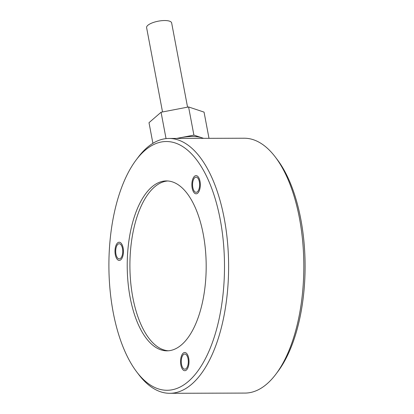 <?xml version="1.0" encoding="UTF-8"?>
<svg xmlns="http://www.w3.org/2000/svg" width="414" height="414" viewBox="0 0 414 414"><rect width="100%" height="100%" fill="white"/><g stroke="black" fill="none" stroke-linecap="round" stroke-linejoin="round"><path stroke-width="0.62" d="M136.687 371.865L138.643 374.442A127.429 59.202 -90.2 0 0 169.761 393.3A127.429 59.202 -90.2 0 0 224.217 218.375A127.429 59.202 -90.2 0 0 169.01 138.447A127.429 59.202 -90.2 0 0 138.007 157.486L136.066 160.073A124.391 57.794 89.8 0 1 220.222 219.513A124.391 57.794 89.8 0 1 204.19 360.951A124.391 57.794 89.8 0 1 136.687 371.865A124.391 57.794 89.8 0 1 113.177 312.249A124.391 57.794 89.8 0 1 136.066 160.073M169.01 138.447L244.239 138.224A127.429 59.202 89.8 0 1 275.357 157.082A127.429 59.202 89.8 0 1 299.441 218.152A127.429 59.202 89.8 0 1 275.993 374.039A127.429 59.202 89.8 0 1 244.99 393.077L169.761 393.3M275.993 374.039L277.934 371.451A124.391 57.794 -90.2 0 0 300.823 219.275A124.391 57.794 -90.2 0 0 277.313 159.659L275.357 157.082M168.296 350.777A84.953 39.47 89.8 0 1 132.837 297.542A84.953 39.47 89.8 0 1 167.794 180.975M130.151 297.547A84.953 39.47 -90.2 0 0 166.951 350.834A84.953 39.47 -90.2 0 0 203.253 234.215A84.953 39.47 -90.2 0 0 166.449 180.928A84.953 39.47 -90.2 0 0 130.151 297.547M115.956 254.149A7.587 3.524 89.8 0 1 119.196 243.737A7.587 3.524 89.8 0 1 122.482 248.493A7.587 3.524 89.8 0 1 119.242 258.905A7.587 3.524 89.8 0 1 115.956 254.149M181.523 364.429A7.587 3.524 89.8 0 1 184.763 354.017A7.587 3.524 89.8 0 1 188.049 358.772A7.587 3.524 89.8 0 1 184.81 369.184A7.587 3.524 89.8 0 1 181.523 364.429M192.831 187.547A7.587 3.524 89.8 0 1 196.07 177.135A7.587 3.524 89.8 0 1 199.357 181.891A7.587 3.524 89.8 0 1 196.117 192.303A7.587 3.524 89.8 0 1 192.831 187.547M123.134 247.929A9.103 4.228 -90.2 0 0 119.191 242.221A9.103 4.228 -90.2 0 0 115.304 254.713A9.103 4.228 -90.2 0 0 119.248 260.422A9.103 4.228 -90.2 0 0 123.134 247.929M200.014 181.327A9.103 4.228 -90.2 0 0 196.07 175.619A9.103 4.228 -90.2 0 0 192.179 188.111A9.103 4.228 -90.2 0 0 196.122 193.819A9.103 4.228 -90.2 0 0 200.014 181.327M188.701 358.208A9.103 4.228 -90.2 0 0 184.758 352.5A9.103 4.228 -90.2 0 0 180.871 364.993A9.103 4.228 -90.2 0 0 184.815 370.701A9.103 4.228 -90.2 0 0 188.701 358.208M203.222 138.343A24.271 7.985 169.3 0 0 201.634 137.691A24.271 7.985 169.3 0 0 180.142 137.753A24.271 7.985 169.3 0 0 177.021 138.421M152.901 143.311L149.004 122.689L161.062 112.241L188.587 106.957L204.05 112.116L209.003 138.328M176.643 138.421L193.902 135.109L203.6 138.343M161.062 112.241L166.045 138.612M188.587 106.957L193.902 135.109M187.558 107.154L171.644 22.92A12.741 4.192 169.3 0 0 161.553 20.7A12.741 4.192 169.3 0 0 147.839 25.316A12.741 4.192 169.3 0 0 146.603 27.65L162.531 111.961"/></g></svg>

